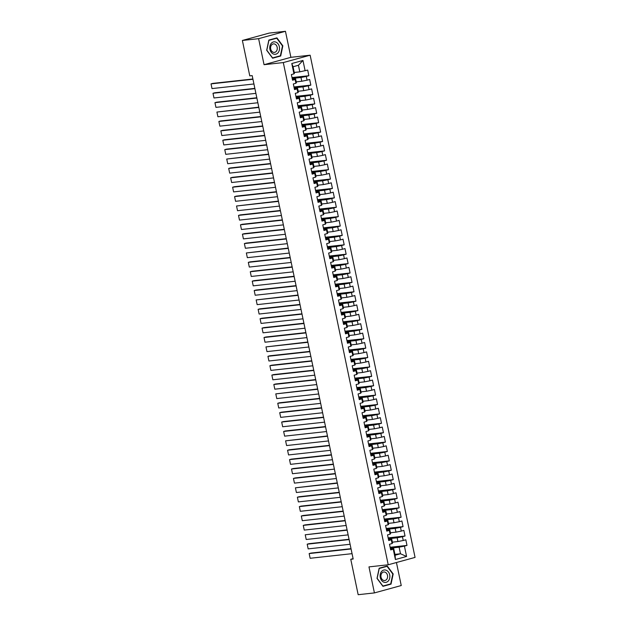 <?xml version="1.0" encoding="UTF-8"?>
<svg xmlns="http://www.w3.org/2000/svg" width="626" height="626" viewBox="0 0 626 626"><rect width="100%" height="100%" fill="white"/><g stroke="black" fill="none" stroke-linecap="round" stroke-linejoin="round"><path stroke-width="0.94" d="M285.456 31.3L258.616 38.671L264.055 64.697L290.894 57.318L285.456 31.3L269.219 33.084L242.379 40.463L249.774 75.871L252.184 75.613L353.174 559.018L350.763 559.284L358.166 594.7L374.411 592.916L401.243 585.537L396.438 562.516M290.894 57.318L310.144 55.205L415.061 557.406L388.222 564.777L283.304 62.577L310.144 55.205M394.936 554.37L400.483 553.76L406.579 556.459L404.419 546.122L406.994 545.418L405.82 539.776L403.238 540.488L402.455 536.725L405.03 536.02L403.856 530.386L401.282 531.091L400.491 527.335L403.066 526.63L401.892 520.988L399.318 521.701L398.535 517.937L401.11 517.232L399.928 511.598L397.353 512.303L396.571 508.547L399.145 507.842L397.964 502.201L395.389 502.913L394.607 499.149L397.181 498.445L396.008 492.811L393.425 493.515L392.643 489.759L395.217 489.055L394.044 483.413L391.469 484.125L390.679 480.361L393.253 479.657L392.079 474.023L389.505 474.727L388.723 470.971L391.297 470.267L390.115 464.625L387.541 465.337L386.758 461.573L389.333 460.869L388.151 455.235L385.577 455.939L384.794 452.183L387.369 451.479L386.195 445.837L383.613 446.549L382.83 442.785L385.405 442.081L384.231 436.447L381.657 437.151L380.866 433.395L383.441 432.691L382.267 427.049L379.692 427.761L378.91 423.998L381.484 423.293L380.303 417.659L377.728 418.364L376.946 414.608L379.52 413.903L378.339 408.262L375.764 408.974L374.982 405.21L377.556 404.506L376.382 398.872L373.8 399.576L373.018 395.82L375.592 395.116L374.418 389.474L371.844 390.186L371.054 386.422L373.628 385.718L372.454 380.084L369.88 380.788L369.097 377.032L371.672 376.328L370.49 370.686L367.916 371.398L367.133 367.634L369.708 366.93L368.526 361.296L365.952 362L365.169 358.244L367.744 357.54L366.57 351.898L363.988 352.61L363.205 348.846L365.78 348.142L364.606 342.508L362.031 343.212L361.241 339.456L363.816 338.752L362.642 333.11L360.067 333.822L359.285 330.058L361.859 329.354L360.678 323.72L358.103 324.425L357.321 320.668L359.895 319.964L358.714 314.322L356.139 315.034L355.357 311.271L357.931 310.566L356.757 304.932L354.183 305.637L353.393 301.881L355.967 301.176L354.793 295.535L352.219 296.247L351.429 292.491L354.003 291.779L352.829 286.145L350.255 286.849L349.472 283.093L352.047 282.389L350.865 276.747L348.291 277.459L347.508 273.703L350.083 272.991L348.901 267.357L346.327 268.061L345.544 264.305L348.119 263.601L346.945 257.959L344.37 258.671L343.58 254.915L346.155 254.203L344.981 248.569L342.406 249.273L341.616 245.517L344.19 244.813L343.017 239.171L340.442 239.883L339.66 236.127L342.234 235.415L341.053 229.781L338.478 230.485L337.696 226.729L340.27 226.025L339.089 220.383L336.514 221.095L335.732 217.339L338.306 216.627L337.132 210.993L334.558 211.698L333.768 207.942L336.342 207.237L335.168 201.595L332.594 202.308L331.803 198.552L334.386 197.839L333.204 192.205L330.63 192.91L329.847 189.154L332.422 188.449L331.24 182.808L328.666 183.52L327.883 179.764L330.458 179.052L329.276 173.418L326.702 174.122L325.919 170.366L328.493 169.662L327.32 164.02L324.745 164.732L323.955 160.976L326.529 160.264L325.356 154.63L322.781 155.334L321.991 151.578L324.573 150.874L323.392 145.232L320.817 145.944L320.035 142.188L322.609 141.476L321.428 135.842L318.853 136.546L318.071 132.79L320.645 132.086L319.463 126.444L316.889 127.156L316.107 123.4L318.681 122.688L317.507 117.054L314.933 117.758L314.142 114.002L316.717 113.298L315.543 107.656L312.969 108.368L312.178 104.612L314.761 103.9L313.579 98.266L311.005 98.971L310.222 95.215L312.797 94.51L311.615 88.869L309.041 89.581L308.258 85.825L310.832 85.113L309.651 79.479L307.076 80.183L306.294 76.427L308.868 75.723L307.695 70.081L299.807 71.849L298.438 65.276L293.07 66.755L294.439 73.328L293.946 73.86L291.786 63.523L302.961 60.456L305.12 70.793M406.579 556.459L395.405 559.527L393.245 549.19L393.746 548.658L390.491 549.018M293.946 73.86L291.372 74.564L292.545 80.206L295.12 79.494L295.91 83.25L293.336 83.962L294.51 89.596L297.084 88.892L297.874 92.648L295.292 93.352L296.474 98.994L299.048 98.282L299.831 102.038L297.256 102.75L298.438 108.384L301.012 107.68L301.795 111.436L299.22 112.14L300.402 117.782L302.976 117.07L303.759 120.826L301.184 121.538L302.358 127.172L304.932 126.468L305.723 130.224L303.148 130.928L304.322 136.57L306.897 135.858L307.687 139.614L305.105 140.326L306.286 145.96L308.861 145.255L309.643 149.011L307.069 149.716L308.25 155.358L310.825 154.645L311.607 158.401L309.033 159.114L310.214 164.748L312.789 164.043L313.571 167.799L310.997 168.504L312.171 174.145L314.745 173.433L315.535 177.189L312.961 177.901L314.135 183.535L316.709 182.831L317.499 186.587L314.917 187.291L316.099 192.933L318.673 192.221L319.456 195.977L316.881 196.689L318.063 202.323L320.637 201.619L321.42 205.375L318.845 206.079L320.027 211.721L322.601 211.009L323.384 214.765L320.809 215.477L321.983 221.111L324.558 220.407L325.348 224.163L322.773 224.867L323.947 230.509L326.522 229.797L327.312 233.553L324.73 234.265L325.911 239.899L328.486 239.195L329.268 242.951L326.694 243.655L327.875 249.297L330.45 248.585L331.232 252.341L328.658 253.053L329.839 258.687L332.414 257.982L333.196 261.738L330.622 262.443L331.796 268.084L334.37 267.372L335.16 271.128L332.586 271.84L333.76 277.475L336.334 276.77L337.124 280.526L334.542 281.23L335.724 286.872L338.298 286.16L339.081 289.916L336.506 290.628L337.688 296.262L340.262 295.558L341.045 299.314L338.47 300.018L339.644 305.66L342.226 304.948L343.009 308.704L340.434 309.416L341.608 315.05L344.183 314.346L344.973 318.102L342.399 318.806L343.572 324.448L346.147 323.736L346.929 327.492L344.355 328.204L345.536 333.838L348.111 333.134L348.893 336.89L346.319 337.594L347.5 343.236L350.075 342.524L350.857 346.28L348.283 346.992L349.457 352.626L352.039 351.922L352.821 355.678L350.247 356.382L351.421 362.024L353.995 361.312L354.785 365.068L352.211 365.78L353.385 371.414L355.959 370.709L356.742 374.465L354.167 375.17L355.349 380.811L357.923 380.099L358.706 383.855L356.131 384.567L357.313 390.201L359.887 389.497L360.67 393.253L358.095 393.957L359.269 399.599L361.851 398.887L362.634 402.643L360.06 403.355L361.233 408.989L363.808 408.285L364.598 412.041L362.024 412.745L363.197 418.387L365.772 417.675L366.554 421.431L363.98 422.143L365.161 427.777L367.736 427.073L368.518 430.829L365.944 431.533L367.126 437.175L369.7 436.463L370.482 440.219L367.908 440.931L369.082 446.565L371.664 445.861L372.447 449.617L369.872 450.321L371.046 455.963L373.62 455.251L374.411 459.007L371.836 459.719L373.01 465.353L375.584 464.648L376.367 468.404L373.792 469.109L374.974 474.751L377.548 474.038L378.331 477.795L375.756 478.507L376.938 484.141L379.512 483.436L380.295 487.192L377.721 487.897L378.894 493.538L381.477 492.826L382.259 496.582L379.685 497.294L380.858 502.928L383.433 502.224L384.223 505.98L381.649 506.684L382.822 512.326L385.397 511.614L386.179 515.37L383.605 516.082L384.787 521.716L387.361 521.012L388.143 524.768L385.569 525.472L386.751 531.114L389.325 530.402L390.108 534.158L387.533 534.87L388.707 540.504L391.289 539.8L392.072 543.556L389.497 544.26L390.671 549.902L393.245 549.19M292.185 78.453L300.989 77.491L301.771 81.247L296.223 81.857M306.294 76.427L300.989 77.491M307.076 80.183L301.771 81.247M291.786 63.523L293.07 66.755M294.15 87.851L302.953 86.881L303.735 90.637L298.187 91.247M308.258 85.825L302.953 86.881M309.041 89.581L303.735 90.637M295.12 79.494L295.621 78.962L292.365 79.322M295.621 78.962L296.403 82.718L295.91 83.25M296.106 97.241L304.909 96.279L305.699 100.035L300.151 100.645M310.222 95.215L304.909 96.279M311.005 98.971L305.699 100.035M297.084 88.892L297.585 88.36L294.33 88.712M297.585 88.36L298.367 92.116L297.874 92.648M298.07 106.639L306.873 105.669L307.656 109.425L302.108 110.035M312.178 104.612L306.873 105.669M312.969 108.368L307.656 109.425M299.048 98.282L299.541 97.75L296.286 98.11M299.541 97.75L300.331 101.506L299.831 102.038M300.034 116.029L308.837 115.067L309.62 118.823L304.072 119.433M314.142 114.002L308.837 115.067M314.933 117.758L309.62 118.823M301.012 107.68L301.505 107.148L298.25 107.5M301.505 107.148L302.288 110.904L301.795 111.436M301.998 125.427L310.801 124.457L311.584 128.213L306.036 128.823M316.107 123.4L310.801 124.457M316.889 127.156L311.584 128.213M302.976 117.07L303.469 116.538L300.214 116.898M303.469 116.538L304.252 120.294L303.759 120.826M303.954 134.817L312.765 133.854L313.548 137.61L308 138.221M318.071 132.79L312.765 133.854M318.853 136.546L313.548 137.61M304.932 126.468L305.433 125.936L302.178 126.288M305.433 125.936L306.216 129.692L305.723 130.224M305.918 144.215L314.721 143.244L315.512 147L309.964 147.611M320.035 142.188L314.721 143.244M320.817 145.944L315.512 147M306.897 135.858L307.397 135.326L304.142 135.685M307.397 135.326L308.18 139.082L307.687 139.614M307.882 153.605L316.686 152.642L317.468 156.398L311.92 157.009M321.991 151.578L316.686 152.642M322.781 155.334L317.468 156.398M308.861 145.255L309.354 144.723L306.098 145.076M309.354 144.723L310.144 148.479L309.643 149.011M309.847 163.003L318.65 162.032L319.432 165.788L313.884 166.399M323.955 160.976L318.65 162.032M324.745 164.732L319.432 165.788M310.825 154.645L311.318 154.113L308.062 154.473M311.318 154.113L312.1 157.869L311.607 158.401M311.811 172.393L320.614 171.43L321.396 175.186L315.848 175.796M325.919 170.366L320.614 171.43M326.702 174.122L321.396 175.186M312.789 164.043L313.282 163.511L310.026 163.863M313.282 163.511L314.064 167.267L313.571 167.799M313.767 181.79L322.578 180.82L323.36 184.576L317.812 185.186M327.883 179.764L322.578 180.82M328.666 183.52L323.36 184.576M314.745 173.433L315.246 172.901L311.991 173.261M315.246 172.901L316.028 176.657L315.535 177.189M315.731 191.18L324.534 190.218L325.324 193.974L319.776 194.584M329.847 189.154L324.534 190.218M330.63 192.91L325.324 193.974M316.709 182.831L317.21 182.299L313.955 182.651M317.21 182.299L317.992 186.055L317.499 186.587M317.695 200.578L326.498 199.608L327.281 203.364L321.733 203.974M331.803 198.552L326.498 199.608M332.594 202.308L327.281 203.364M318.673 192.221L319.166 191.689L315.911 192.049M319.166 191.689L319.956 195.445L319.456 195.977M319.659 209.968L328.462 209.006L329.245 212.762L323.697 213.372M333.768 207.942L328.462 209.006M334.558 211.698L329.245 212.762M320.637 201.619L321.13 201.087L317.875 201.439M321.13 201.087L321.913 204.843L321.42 205.375M321.623 219.366L330.426 218.396L331.209 222.152L325.661 222.762M335.732 217.339L330.426 218.396M336.514 221.095L331.209 222.152M322.601 211.009L323.094 210.477L319.839 210.837M323.094 210.477L323.877 214.233L323.384 214.765M323.579 228.756L332.39 227.794L333.173 231.55L327.625 232.16M337.696 226.729L332.39 227.794M338.478 230.485L333.173 231.55M324.558 220.407L325.058 219.875L321.803 220.227M325.058 219.875L325.841 223.631L325.348 224.163M325.543 238.154L334.347 237.184L335.137 240.94L329.589 241.55M339.66 236.127L334.347 237.184M340.442 239.883L335.137 240.94M326.522 229.797L327.022 229.265L323.767 229.625M327.022 229.265L327.805 233.021L327.312 233.553M327.508 247.544L336.311 246.581L337.093 250.337L331.545 250.948M341.616 245.517L336.311 246.581M342.406 249.273L337.093 250.337M328.486 239.195L328.979 238.662L325.723 239.015M328.979 238.662L329.769 242.418L329.268 242.951M329.472 256.942L338.275 255.971L339.057 259.727L333.509 260.338M343.58 254.915L338.275 255.971M344.37 258.671L339.057 259.727M330.45 248.585L330.943 248.052L327.688 248.412M330.943 248.052L331.725 251.809L331.232 252.341M331.436 266.332L340.239 265.369L341.021 269.125L335.473 269.736M345.544 264.305L340.239 265.369M346.327 268.061L341.021 269.125M332.414 257.982L332.907 257.45L329.652 257.802M332.907 257.45L333.689 261.206L333.196 261.738M333.392 275.73L342.195 274.759L342.985 278.515L337.437 279.126M347.508 273.703L342.195 274.759M348.291 277.459L342.985 278.515M334.37 267.372L334.871 266.84L331.616 267.2M334.871 266.84L335.653 270.596L335.16 271.128M335.356 285.12L344.159 284.157L344.949 287.913L339.402 288.523M349.472 283.093L344.159 284.157M350.255 286.849L344.949 287.913M336.334 276.77L336.835 276.238L333.58 276.59M336.835 276.238L337.617 279.994L337.124 280.526M337.32 294.517L346.123 293.547L346.906 297.303L341.358 297.913M351.429 292.491L346.123 293.547M352.219 296.247L346.906 297.303M338.298 286.16L338.791 285.628L335.536 285.988M338.791 285.628L339.582 289.384L339.081 289.916M339.284 303.907L348.087 302.945L348.87 306.701L343.322 307.311M353.393 301.881L348.087 302.945M354.183 305.637L348.87 306.701M340.262 295.558L340.755 295.026L337.5 295.378M340.755 295.026L341.538 298.782L341.045 299.314M341.248 313.305L350.051 312.335L350.834 316.091L345.286 316.701M355.357 311.271L350.051 312.335M356.139 315.034L350.834 316.091M342.226 304.948L342.719 304.416L339.464 304.776M342.719 304.416L343.502 308.172L343.009 308.704M343.204 322.695L352.008 321.733L352.798 325.489L347.25 326.099M357.321 320.668L352.008 321.733M358.103 324.425L352.798 325.489M344.183 314.346L344.683 313.814L341.428 314.166M344.683 313.814L345.466 317.57L344.973 318.102M345.169 332.093L353.972 331.123L354.762 334.879L349.214 335.489M359.285 330.058L353.972 331.123M360.067 333.822L354.762 334.879M346.147 323.736L346.64 323.204L343.392 323.564M346.64 323.204L347.43 326.96L346.929 327.492M347.133 341.483L355.936 340.521L356.718 344.277L351.17 344.887M361.241 339.456L355.936 340.521M362.031 343.212L356.718 344.277M348.111 333.134L348.604 332.602L345.349 332.954M348.604 332.602L349.394 336.358L348.893 336.89M349.097 350.881L357.9 349.911L358.682 353.667L353.134 354.277M363.205 348.846L357.9 349.911M363.988 352.61L358.682 353.667M350.075 342.524L350.568 341.992L347.313 342.352M350.568 341.992L351.35 345.748L350.857 346.28M351.061 360.271L359.864 359.308L360.646 363.064L355.099 363.675M365.169 358.244L359.864 359.308M365.952 362L360.646 363.064M352.039 351.922L352.532 351.389L349.277 351.742M352.532 351.389L353.314 355.145L352.821 355.678M353.017 369.669L361.82 368.698L362.61 372.454L357.063 373.065M367.133 367.634L361.82 368.698M367.916 371.398L362.61 372.454M353.995 361.312L354.496 360.779L351.241 361.139M354.496 360.779L355.278 364.535L354.785 365.068M354.981 379.059L363.784 378.096L364.575 381.852L359.019 382.463M369.097 377.032L363.784 378.096M369.88 380.788L364.575 381.852M355.959 370.709L356.452 370.177L353.205 370.529M356.452 370.177L357.243 373.933L356.742 374.465M356.945 388.456L365.748 387.486L366.531 391.242L360.983 391.853M371.054 386.422L365.748 387.486M371.844 390.186L366.531 391.242M357.923 380.099L358.416 379.567L355.161 379.927M358.416 379.567L359.207 383.323L358.706 383.855M358.909 397.846L367.712 396.884L368.495 400.64L362.947 401.25M373.018 395.82L367.712 396.884M373.8 399.576L368.495 400.64M359.887 389.497L360.38 388.965L357.125 389.317M360.38 388.965L361.163 392.721L360.67 393.253M360.873 407.244L369.676 406.274L370.459 410.03L364.911 410.64M374.982 405.21L369.676 406.274M375.764 408.974L370.459 410.03M361.851 398.887L362.344 398.355L359.089 398.715M362.344 398.355L363.127 402.111L362.634 402.643M362.83 416.634L371.633 415.672L372.423 419.428L366.875 420.038M376.946 414.608L371.633 415.672M377.728 418.364L372.423 419.428M363.808 408.285L364.309 407.753L361.053 408.105M364.309 407.753L365.091 411.509L364.598 412.041M364.794 426.032L373.597 425.062L374.387 428.818L368.831 429.428M378.91 423.998L373.597 425.062M379.692 427.761L374.387 428.818M365.772 417.675L366.265 417.143L363.01 417.503M366.265 417.143L367.055 420.899L366.554 421.431M366.758 435.422L375.561 434.46L376.343 438.216L370.795 438.826M380.866 433.395L375.561 434.46M381.657 437.151L376.343 438.216M367.736 427.073L368.229 426.541L364.974 426.893M368.229 426.541L369.019 430.297L368.518 430.829M368.722 444.82L377.525 443.85L378.307 447.606L372.76 448.216M382.83 442.785L377.525 443.85M383.613 446.549L378.307 447.606M369.7 436.463L370.193 435.931L366.938 436.291M370.193 435.931L370.975 439.687L370.482 440.219M370.686 454.21L379.489 453.247L380.272 457.003L374.724 457.614M384.794 452.183L379.489 453.247M385.577 455.939L380.272 457.003M371.664 445.861L372.157 445.329L368.902 445.681M372.157 445.329L372.94 449.085L372.447 449.617M372.642 463.608L381.445 462.637L382.236 466.393L376.688 467.004M386.758 461.573L381.445 462.637M387.541 465.337L382.236 466.393M373.62 455.251L374.121 454.719L370.866 455.079M374.121 454.719L374.904 458.475L374.411 459.007M374.606 472.998L383.409 472.035L384.2 475.791L378.644 476.402M388.723 470.971L383.409 472.035M389.505 474.727L384.2 475.791M375.584 464.648L376.077 464.116L372.822 464.469M376.077 464.116L376.868 467.872L376.367 468.404M376.57 482.396L385.373 481.425L386.156 485.181L380.608 485.792M390.679 480.361L385.373 481.425M391.469 484.125L386.156 485.181M377.548 474.038L378.041 473.506L374.786 473.866M378.041 473.506L378.832 477.262L378.331 477.795M378.534 491.786L387.337 490.823L388.12 494.579L382.572 495.189M392.643 489.759L387.337 490.823M393.425 493.515L388.12 494.579M379.512 483.436L380.005 482.904L376.75 483.256M380.005 482.904L380.788 486.66L380.295 487.192M380.498 501.183L389.302 500.213L390.084 503.969L384.536 504.579M394.607 499.149L389.302 500.213M395.389 502.913L390.084 503.969M381.477 492.826L381.97 492.294L378.714 492.654M381.97 492.294L382.752 496.05L382.259 496.582M382.455 510.573L391.258 509.611L392.048 513.367L386.5 513.977M396.571 508.547L391.258 509.611M397.353 512.303L392.048 513.367M383.433 502.224L383.934 501.692L380.678 502.044M383.934 501.692L384.716 505.448L384.223 505.98M384.419 519.971L393.222 519.001L394.012 522.757L388.456 523.367M398.535 517.937L393.222 519.001M399.318 521.701L394.012 522.757M385.397 511.614L385.89 511.082L382.635 511.442M385.89 511.082L386.68 514.838L386.179 515.37M386.383 529.361L395.186 528.399L395.968 532.155L390.421 532.765M400.491 527.335L395.186 528.399M401.282 531.091L395.968 532.155M387.361 521.012L387.854 520.48L384.599 520.832M387.854 520.48L388.644 524.236L388.143 524.768M388.347 538.759L397.15 537.789L397.933 541.545L392.385 542.155M402.455 536.725L397.15 537.789M403.238 540.488L397.933 541.545M389.325 530.402L389.818 529.87L386.563 530.23M389.818 529.87L390.601 533.626L390.108 534.158M390.311 548.149L399.114 547.187L400.483 553.76L395.116 555.231L393.746 548.658M404.419 546.122L399.114 547.187M391.289 539.8L391.782 539.268L388.527 539.62M391.782 539.268L392.565 543.024L392.072 543.556M258.616 38.671L242.379 40.463M388.222 564.777L368.972 566.89L374.411 592.916M264.055 64.697L283.304 62.577M353.095 558.642L350.763 559.284M294.259 72.459L299.807 71.849M395.405 559.527L395.116 555.231M298.438 65.276L302.961 60.456M379.16 568.212L377.016 578.393L382.948 586.343L391.031 584.121L393.183 573.948L387.244 565.998L379.16 568.212M272.623 58.218L280.706 55.996L282.85 45.823L276.919 37.873L268.836 40.087L266.684 50.268L272.623 58.218M406.994 545.418L390.123 547.273M405.03 536.02L388.159 537.875M403.066 526.63L386.195 528.485M401.11 517.232L384.239 519.087M399.145 507.842L382.275 509.697M397.181 498.445L380.311 500.299M395.217 489.055L378.347 490.909M393.253 479.657L376.382 481.511M391.297 470.267L374.426 472.121M389.333 460.869L372.462 462.724M387.369 451.479L370.498 453.334M385.405 442.081L368.534 443.936M383.441 432.691L366.57 434.546M381.484 423.293L364.614 425.148M379.52 413.903L362.65 415.758M377.556 404.506L360.686 406.36M375.592 395.116L358.721 396.97M373.628 385.718L356.757 387.572M371.672 376.328L354.801 378.182M369.708 366.93L352.837 368.784M367.744 357.54L350.873 359.394M365.78 348.142L348.909 349.997M363.816 338.752L346.945 340.607M361.859 329.354L344.989 331.209M359.895 319.964L343.025 321.819M357.931 310.566L341.06 312.421M355.967 301.176L339.096 303.031M354.003 291.779L337.132 293.633M352.047 282.389L335.176 284.243M350.083 272.991L333.212 274.845M348.119 263.601L331.248 265.455M346.155 254.203L329.284 256.057M344.19 244.813L327.328 246.667M342.234 235.415L325.363 237.27M340.27 226.025L323.399 227.88M338.306 216.627L321.435 218.482M336.342 207.237L319.471 209.092M334.386 197.839L317.515 199.694M332.422 188.449L315.551 190.304M330.458 179.052L313.587 180.906M328.493 169.662L311.623 171.516M326.529 160.264L309.659 162.118M324.573 150.874L307.702 152.728M322.609 141.476L305.738 143.331M320.645 132.086L303.774 133.941M318.681 122.688L301.81 124.543M316.717 113.298L299.846 115.153M314.761 103.9L297.89 105.755M312.797 94.51L295.926 96.365M310.832 85.113L293.962 86.967M308.868 75.723L291.998 77.577M392.784 573.995L393.183 573.948M389.106 584.34L391.031 584.121M278.773 56.215L280.706 55.996M282.451 45.87L282.85 45.823M352.055 553.666L310.136 558.275L309.158 553.572L310.965 553.079L351.014 548.673M351.076 548.971L309.158 553.572L310.136 558.275M350.09 544.268L308.172 548.877L307.194 544.182L309.009 543.681L349.05 539.283M349.112 539.573L307.194 544.182L308.172 548.877M348.126 534.878L306.216 539.487L305.23 534.784L347.086 529.886M347.148 530.183L305.23 534.784L306.216 539.487M381.516 571.546A6.26 4.867 83.7 0 0 381.531 580.357A6.26 4.867 83.7 0 0 388.441 580.826A6.26 4.867 83.7 0 0 388.425 572.007A6.26 4.867 83.7 0 0 381.516 571.546M381.899 573.087A4.28 3.333 83.7 0 0 381.273 577.962A4.28 3.333 83.7 0 0 384.732 580.521A4.28 3.333 83.7 0 0 386.633 579.441A4.28 3.333 83.7 0 0 387.259 574.558A4.28 3.333 83.7 0 0 383.801 572A4.28 3.333 83.7 0 0 381.899 573.087M392.807 574.034L390.726 583.894L382.901 586.046L377.149 578.338L379.231 568.478L387.056 566.327L392.807 574.034M385.373 566.507L387.056 566.327M271.183 43.421A6.26 4.867 83.7 0 0 271.199 52.232A6.26 4.867 83.7 0 0 278.108 52.701A6.26 4.867 83.7 0 0 278.093 43.883A6.26 4.867 83.7 0 0 271.183 43.421M271.567 44.962A4.28 3.333 83.7 0 0 270.948 49.837A4.28 3.333 83.7 0 0 274.407 52.396A4.28 3.333 83.7 0 0 276.309 51.316A4.28 3.333 83.7 0 0 276.927 46.434A4.28 3.333 83.7 0 0 273.468 43.875A4.28 3.333 83.7 0 0 271.567 44.962M282.483 45.909L280.401 55.769L272.568 57.921L266.817 50.213L268.898 40.354L276.731 38.202L282.483 45.909M275.041 38.382L276.731 38.202M346.17 525.48L304.252 530.089L303.266 525.394L305.081 524.893L345.122 520.496M345.184 520.785L303.266 525.394L304.252 530.089M344.206 516.09L302.288 520.699L301.309 515.996L303.117 515.503L343.165 511.098M343.22 511.395L301.309 515.996L302.288 520.699M342.242 506.692L300.324 511.301L299.345 506.606L301.153 506.105L341.201 501.708M341.264 501.997L299.345 506.606L300.324 511.301M340.278 497.302L298.359 501.911L297.381 497.208L299.197 496.715L339.237 492.31M339.3 492.607L297.381 497.208L298.359 501.911M338.314 487.904L296.403 492.513L295.417 487.818L337.273 482.92M337.336 483.209L295.417 487.818L296.403 492.513M336.358 478.514L294.439 483.123L293.453 478.42L295.269 477.928L335.309 473.522M335.372 473.819L293.453 478.42L294.439 483.123M334.394 469.117L292.475 473.725L291.497 469.03L293.304 468.53L333.353 464.132M333.408 464.422L291.497 469.03L292.475 473.725M332.429 459.727L290.511 464.335L289.533 459.633L291.348 459.14L331.389 454.734M331.451 455.032L289.533 459.633L290.511 464.335M330.465 450.329L288.547 454.938L287.569 450.243L289.384 449.742L329.425 445.344M329.487 445.634L287.569 450.243L288.547 454.938M328.501 440.939L286.591 445.548L285.605 440.845L327.461 435.946M327.523 436.244L285.605 440.845L286.591 445.548M326.545 431.541L284.627 436.15L283.641 431.455L285.456 430.954L325.497 426.556M325.559 426.846L283.641 431.455L284.627 436.15M324.581 422.151L282.662 426.76L281.684 422.057L283.492 421.564L323.54 417.159M323.595 417.456L281.684 422.057L282.662 426.76M322.617 412.753L280.698 417.362L279.72 412.667L281.536 412.166L321.576 407.769M321.639 408.058L279.72 412.667L280.698 417.362M320.653 403.363L278.734 407.972L277.756 403.269L279.572 402.776L319.612 398.371M319.675 398.668L277.756 403.269L278.734 407.972M318.689 393.965L276.778 398.574L275.792 393.879L317.648 388.981M317.711 389.27L275.792 393.879L276.778 398.574M316.733 384.575L274.814 389.184L273.828 384.481L275.643 383.988L315.684 379.583M315.747 379.88L273.828 384.481L274.814 389.184M314.768 375.177L272.85 379.786L271.872 375.091L273.679 374.591L313.728 370.193M313.782 370.482L271.872 375.091L272.85 379.786M312.804 365.787L270.886 370.396L269.908 365.694L271.723 365.201L311.764 360.795M311.826 361.092L269.908 365.694L270.886 370.396M310.84 356.39L268.922 360.999L267.944 356.304L269.759 355.803L309.8 351.405M309.862 351.695L267.944 356.304L268.922 360.999M308.876 347L266.966 351.609L265.98 346.906L307.835 342.007M307.898 342.305L265.98 346.906L266.966 351.609M306.92 337.602L265.001 342.211L264.015 337.516L265.831 337.015L305.871 332.617M305.934 332.907L264.015 337.516L265.001 342.211M304.956 328.212L263.037 332.821L262.059 328.118L263.867 327.625L303.915 323.219M303.97 323.517L262.059 328.118L263.037 332.821M302.992 318.814L261.073 323.423L260.095 318.728L261.911 318.227L301.951 313.829M302.014 314.119L260.095 318.728L261.073 323.423M301.028 309.424L259.109 314.033L258.131 309.33L259.946 308.837L299.987 304.432M300.05 304.729L258.131 309.33L259.109 314.033M299.064 300.026L257.153 304.635L256.167 299.94L298.023 295.042M298.086 295.331L256.167 299.94L257.153 304.635M297.107 290.636L255.189 295.245L254.203 290.542L256.018 290.049L296.059 285.644M296.121 285.941L254.203 290.542L255.189 295.245M295.143 281.238L253.225 285.847L252.247 281.152L254.054 280.651L294.103 276.254M294.157 276.543L252.247 281.152L253.225 285.847M293.179 271.848L251.261 276.457L250.283 271.754L252.098 271.261L292.139 266.856M292.201 267.153L250.283 271.754L251.261 276.457M291.215 262.45L249.297 267.059L248.319 262.364L250.134 261.864L290.174 257.466M290.237 257.755L248.319 262.364L249.297 267.059M289.251 253.06L247.34 257.669L246.354 252.967L288.21 248.068M288.273 248.365L246.354 252.967L247.34 257.669M287.295 243.663L245.376 248.272L244.39 243.577L246.206 243.076L286.246 238.678M286.309 238.968L244.39 243.577L245.376 248.272M285.331 234.273L243.412 238.882L242.434 234.179L244.242 233.686L284.29 229.28M284.345 229.578L242.434 234.179L243.412 238.882M283.367 224.875L241.448 229.484L240.47 224.789L242.285 224.288L282.326 219.89M282.389 220.18L240.47 224.789L241.448 229.484M281.403 215.485L239.484 220.094L238.506 215.391L240.321 214.898L280.362 210.493M280.425 210.79L238.506 215.391L239.484 220.094M279.439 206.087L237.528 210.696L236.542 206.001L278.398 201.102M278.46 201.392L236.542 206.001L237.528 210.696M277.482 196.697L235.564 201.306L234.578 196.611L236.393 196.11L276.434 191.705M276.496 192.002L234.578 196.611L235.564 201.306M275.518 187.299L233.6 191.908L232.622 187.213L234.429 186.712L274.478 182.315M274.532 182.604L232.622 187.213L233.6 191.908M273.554 177.909L231.636 182.518L230.658 177.823L232.473 177.322L272.513 172.917M272.576 173.214L230.658 177.823L231.636 182.518M271.59 168.511L229.672 173.12L228.693 168.425L230.509 167.924L270.549 163.527M270.612 163.816L228.693 168.425L229.672 173.12M269.626 159.121L227.715 163.73L226.729 159.035L268.585 154.129M268.648 154.426L226.729 159.035L227.715 163.73M267.67 149.724L225.751 154.332L224.765 149.637L226.581 149.137L266.621 144.739M266.684 145.029L224.765 149.637L225.751 154.332M265.706 140.334L223.787 144.942L222.809 140.247L224.617 139.747L264.665 135.341M264.72 135.639L222.809 140.247L223.787 144.942M263.742 130.936L221.823 135.545L220.845 130.85L222.66 130.349L262.701 125.951M262.764 126.241L220.845 130.85L221.823 135.545M261.778 121.546L219.859 126.155L218.881 121.46L220.696 120.959L260.737 116.553M260.799 116.851L218.881 121.46L219.859 126.155M259.813 112.148L217.903 116.757L216.917 112.062L258.773 107.163M258.835 107.453L216.917 112.062L217.903 116.757M257.857 102.758L215.939 107.367L214.953 102.672L216.768 102.171L256.809 97.766M256.871 98.063L214.953 102.672L215.939 107.367M255.893 93.36L213.975 97.969L212.996 93.274L214.804 92.773L254.852 88.376M254.907 88.665L212.996 93.274L213.975 97.969M253.929 83.97L212.011 88.579L211.032 83.884L212.848 83.383L252.888 78.978M252.951 79.275L211.032 83.884L212.011 88.579"/></g></svg>
